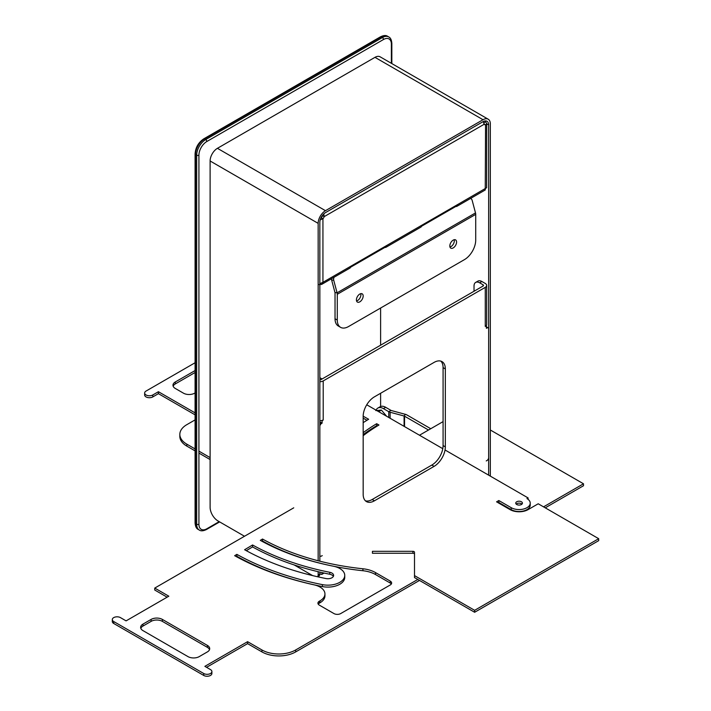 <?xml version="1.0" encoding="UTF-8"?>
<svg xmlns="http://www.w3.org/2000/svg" width="711" height="711" viewBox="0 0 711 711"><rect width="100%" height="100%" fill="white"/><g stroke="black" fill="none" stroke-linecap="round" stroke-linejoin="round"><path stroke-width="1.07" d="M319.079 284.551L321.585 284.444L349.963 268.065A3.982 2.293 -120 0 0 350.79 266.243L386.802 245.455A3.982 2.293 60 0 1 385.975 247.277L420.868 227.129A3.982 2.293 -120 0 0 421.694 225.307L457.706 204.519A3.982 2.293 60 0 1 456.88 206.341A3.982 2.293 60 0 1 454.889 206.146L454.889 206.137M456.88 206.341L485.258 189.953L485.56 124.914L486.724 123.634L485.56 121.661A3.982 2.293 60 0 1 485.018 120.941M385.975 247.277A3.982 2.293 60 0 1 383.984 247.073L383.984 247.073M321.585 284.444L322.936 282.329L350.79 266.243M322.643 215.149L322.51 215.646A3.982 2.293 -60 0 1 321.248 217.824L320.768 218.268M319.843 283.653L322.936 282.329L322.936 218.801A3.982 2.293 120 0 0 324.189 216.624L323.789 213.904M320.217 219.815L322.936 218.801L321.248 217.824M483.48 122.141A3.982 2.293 -120 0 0 483.871 122.639L483.871 123.936M486.724 123.634L486.626 187.748L457.706 204.519M322.51 215.646L324.189 216.624L484.298 124.185A3.982 2.293 120 0 0 484.831 124.727A3.982 2.293 120 0 0 485.56 124.914L484.298 124.185L483.178 121.59M485.56 121.661L483.871 122.976M488.653 475.161L488.653 124.923A7.954 4.595 120 0 0 487.008 121.279A7.954 4.595 120 0 0 483.027 121.67L325.469 212.633A7.954 4.595 -60 0 0 319.843 222.383L319.843 561.192M380.616 406.523L380.616 393.272M380.616 345.19L380.616 308.023M318.155 571.706L318.155 574.879A4.773 2.755 60 0 1 317.559 576.754M317.666 576.772L318.848 576.097A4.773 2.755 -120 0 0 319.843 573.91L319.843 572.106M490.341 475.472L490.341 123.945A10.345 5.972 120 0 0 488.199 119.208A10.345 5.972 120 0 0 483.027 119.724L325.469 210.687A10.345 5.972 120 0 0 318.155 223.361L318.155 560.757M244.504 536.263L217.993 520.95A11.145 6.435 60 0 1 210.109 507.307L210.109 160.979A10.345 5.972 -60 0 1 217.424 148.315L374.981 57.342A10.345 5.972 -60 0 1 380.154 56.836L488.199 119.208M312.644 575.608L294.185 564.943M376.377 425.845A7.003 4.044 -120 0 0 376.981 426.2M376.554 426.458L376.075 426.031M386.642 416.273L381.407 410.078L375.781 410.576M378.661 411.66L381.407 410.078M443.077 445.584A15.918 9.19 -60 0 1 431.817 465.074L434.074 466.372A15.918 9.19 120 0 0 445.326 446.881L443.077 445.584L443.077 367.605L445.326 368.911L445.326 446.881M445.326 368.911A15.918 9.19 120 0 0 442.029 361.623A15.918 9.19 120 0 0 434.074 362.406L374.421 396.845A15.918 9.19 120 0 0 363.17 416.344L363.17 494.314A15.918 9.19 120 0 0 366.467 501.602A15.918 9.19 120 0 0 374.421 500.811L372.173 499.513A15.918 9.19 -60 0 1 365.418 500.811M372.173 499.513L431.817 465.074M434.074 466.372L374.421 500.811M440.82 361.108A15.918 9.19 -60 0 1 443.077 367.605M486.404 327.647L486.964 327.975A2.391 1.378 -60 0 1 488.155 327.851A2.391 1.378 -60 0 1 488.653 328.944L488.653 457.6A2.391 1.378 -60 0 1 486.964 460.524L486.244 460.941M486.964 327.975L486.404 328.295L486.404 325.825L485.275 326.482L485.275 287.36L323.212 380.927L323.212 420.041L322.092 420.69L322.092 423.161L321.532 423.489L319.843 422.512M474.024 291.261L474.024 286.062A7.954 4.595 60 0 1 475.668 282.418A7.954 4.595 60 0 1 479.649 282.818L483.027 284.764A1.591 0.915 180 0 1 483.489 285.413A1.591 0.915 180 0 1 483.027 286.062L320.963 379.63A1.591 0.915 -0 0 1 319.843 379.896M322.252 555.62L321.532 556.038A2.391 1.378 -60 0 1 320.332 556.153A2.391 1.378 -60 0 1 319.843 555.06L319.843 426.413A2.391 1.378 -60 0 1 321.532 423.489M322.092 423.161L319.843 421.863M485.275 287.36A4.773 2.755 -0 0 0 486.68 285.413A4.773 2.755 -0 0 0 485.275 283.467L481.898 281.512A7.954 4.595 -120 0 0 477.925 281.121L475.668 282.418M428.511 430.022L404.541 416.193A1.591 0.915 0 0 0 404.088 416.006L390.117 412.247A4.773 2.755 180 0 1 388.757 411.696L383.425 408.621A11.145 6.435 -120 0 0 377.861 408.07A11.145 6.435 -120 0 0 376.083 410.176M404.088 426.342L404.088 416.006L405.439 414.344A4.773 2.755 180 0 1 406.799 414.886L430.759 428.724M323.212 419.917A4.773 2.755 180 0 1 319.843 420.716M319.843 381.736A4.773 2.755 -0 0 0 323.212 380.927M486.68 285.413L486.68 324.403A4.773 2.755 180 0 1 485.275 326.349M318.155 574.879L319.843 573.91L321.745 574.417L322.27 572.657M388.757 417.49L388.757 411.696L391.006 410.398L385.682 407.314A11.145 6.435 -120 0 0 380.109 406.763L377.861 408.07M391.006 410.398A1.591 0.915 0 0 0 391.459 410.576L405.439 414.344M419.49 580.434L295.687 651.907L295.687 649.961A23.872 13.785 180 0 1 261.932 649.961L247.597 641.678L204.866 666.349L210.492 669.602A4.773 2.755 -0 0 1 211.887 671.548L211.887 673.504A4.773 2.755 -0 0 1 208.945 676.045A4.773 2.755 -0 0 1 203.737 675.45L113.707 623.467A4.773 2.755 -0 0 1 112.302 621.521L112.302 619.574A4.773 2.755 -0 0 0 113.707 621.521L113.707 623.467M261.932 649.961L261.932 651.907A23.872 13.785 0 0 0 295.687 651.907M261.932 651.907L247.597 643.633L206.554 667.327M167.129 597.178L154.749 590.023L154.749 588.077L293.741 507.832M490.341 430.004L583.5 483.791L583.5 485.737L545.239 507.832M207.381 647.357L162.366 621.37L162.366 619.414L207.381 645.41L207.381 647.357A7.954 4.595 180 0 1 209.532 649.632M151.105 621.37L142.964 626.071L142.964 624.116L151.105 619.414L151.105 621.37A7.954 4.595 180 0 1 162.366 621.37M140.814 628.346A7.954 4.595 180 0 1 142.964 626.071M329.753 572.293A5.732 3.306 180 0 1 333.619 575.421A5.732 3.306 180 0 1 326.02 578.55A220.597 127.358 180 0 1 244.602 549.736L252.565 544.982A209.132 120.746 0 0 0 329.753 572.293L329.753 574.239A209.132 120.746 0 0 1 252.565 546.928L246.299 550.678M329.753 574.239A5.732 3.306 180 0 1 333.361 576.39M391.317 584.007A4.773 2.755 0 0 0 390.223 583.029L375.515 574.541L375.515 572.586L390.223 581.083A4.773 2.755 180 0 1 391.628 583.029A4.773 2.755 180 0 1 390.223 584.984L340.711 613.566A4.773 2.755 180 0 1 333.957 613.566L319.328 605.123A4.773 2.755 180 0 1 317.924 603.177A4.773 2.755 180 0 1 319.328 601.222L320.003 600.831L320.003 602.777A16.868 9.741 0 0 0 324.945 595.889L324.945 593.943A16.868 9.741 180 0 1 320.003 600.831M324.945 593.943A16.868 9.741 180 0 0 314.093 584.842A234.914 135.632 180 0 1 234.648 555.691L236.861 554.367A231.733 133.792 0 0 0 322.394 584.629A16.868 9.741 0 0 0 344.755 575.421A16.868 9.741 0 0 0 333.379 566.205A197.996 114.311 180 0 1 260.306 540.351L262.51 539.036A194.814 112.471 0 0 0 362.912 568.773L362.912 570.729A23.872 13.785 180 0 1 375.515 574.541M362.912 570.729A194.814 112.471 180 0 1 333.877 566.312M332.366 566.009A194.814 112.471 180 0 1 262.51 540.982L261.995 541.284M236.345 556.624L236.861 556.313A231.733 133.792 0 0 0 322.394 586.575A16.868 9.741 0 0 0 344.755 577.368L344.755 575.421M320.003 602.777L319.328 603.177A4.773 2.755 0 0 0 318.235 604.146M583.5 483.791L543.551 506.854M419.49 435.23L443.077 421.614M112.302 619.574A4.773 2.755 -0 0 1 115.253 617.024A4.773 2.755 -0 0 1 120.452 617.619L126.087 620.872L168.818 596.2L154.749 588.077M211.887 671.548A4.773 2.755 -0 0 1 208.945 674.099A4.773 2.755 -0 0 1 203.737 673.504L113.707 621.521M417.801 579.456L295.687 649.961M142.964 624.116A7.954 4.595 -0 0 0 140.636 627.369A7.954 4.595 -0 0 0 142.964 630.613L187.98 656.608A7.954 4.595 -0 0 0 199.24 656.608L207.381 651.907A7.954 4.595 -0 0 0 209.709 648.654A7.954 4.595 -0 0 0 207.381 645.41M162.366 619.414A7.954 4.595 -0 0 0 151.105 619.414M375.515 572.586A23.872 13.785 0 0 0 362.912 568.773M262.51 539.036L262.51 540.982M247.597 641.678L247.597 643.633M252.565 546.928L252.565 544.982M236.861 556.313L236.861 554.367M474.637 610.322L474.637 612.269L598.698 540.644L598.698 538.698L474.637 610.322L414.504 575.608L414.504 552.243A1.591 0.915 0 0 0 412.913 551.318L372.44 551.318L372.44 553.265L412.913 553.265A1.591 0.915 180 0 1 414.504 554.189M414.504 575.608L414.504 577.554L474.637 612.269M598.698 538.698L538.218 503.779L528.095 509.627A12.736 7.35 180 0 1 510.08 509.627L496.58 501.833L498.829 500.535L511.209 507.681A11.145 6.435 -0 0 0 523.349 509.076A11.145 6.435 -0 0 0 530.228 503.13A11.145 6.435 -0 0 0 526.967 498.58L528.095 497.931L445.033 449.983M442.784 448.677L366.743 404.781M322.074 378.99L319.843 377.701M144.644 393.014L144.644 394.969A4.773 2.755 -0 0 0 147.595 397.511A4.773 2.755 -0 0 0 152.794 396.916L152.794 394.969A4.773 2.755 -0 0 1 147.595 395.565A4.773 2.755 -0 0 1 144.644 393.014A4.773 2.755 -0 0 1 146.039 391.068L195.081 362.752M152.794 394.969L158.42 391.717L195.081 412.878M195.081 450.872L186.824 446.108A23.872 13.785 180 0 1 179.83 436.358L179.83 434.412A23.872 13.785 0 0 1 186.824 424.663L195.081 419.899M179.83 434.412A23.872 13.785 0 0 0 186.824 444.153L186.824 446.108M210.109 457.6L198.92 451.138M195.081 448.925L186.824 444.153M521.447 504.499A3.342 1.929 -0 0 0 522.434 503.13A3.342 1.929 -0 0 0 519.083 501.202A3.342 1.929 -0 0 0 515.742 503.13A3.342 1.929 -0 0 0 517.812 504.917A3.342 1.929 -0 0 0 521.447 504.499M363.17 422.663A209.132 120.746 -0 0 1 368.645 419.259L363.17 416.202M363.17 432.679A197.996 114.311 180 0 1 376.661 423.72L378.954 425A194.814 112.471 180 0 0 363.17 435.701M195.081 370.555L175.306 381.967A7.954 4.595 180 0 0 172.977 385.22A7.954 4.595 180 0 0 175.306 388.464L183.447 393.165A7.954 4.595 180 0 0 194.698 393.165L195.081 392.952M210.109 459.546L198.92 453.094M195.081 414.833L158.42 393.663L158.42 391.717M152.794 396.916L158.42 393.663M498.269 502.81L498.829 502.481L511.209 509.627A11.145 6.435 -0 0 0 523.349 511.022A11.145 6.435 -0 0 0 530.228 505.077L530.228 503.13M175.306 381.967L175.306 383.922L195.081 372.502M175.306 383.922A7.954 4.595 -0 0 0 173.155 386.197M363.17 434.625A197.996 114.311 180 0 1 376.661 425.676L377.274 426.013M363.17 418.148L366.974 420.272M516.204 504.108A3.342 1.929 180 0 1 521.972 504.108M376.661 425.676L376.661 423.72M528.095 499.344L528.095 497.931M498.829 502.481L498.829 500.535M421.543 226.249L454.507 207.221A1.591 0.915 60 0 1 454.445 206.732L454.445 206.403M350.647 267.185L383.602 248.157A1.591 0.915 60 0 1 383.54 247.668L383.54 247.339M470.424 198.52A3.182 2.355 -81.1 0 1 472.157 200.36L475.508 212.918A4.773 2.755 60 0 1 475.712 214.367L475.712 240.122A15.918 9.19 -60 0 1 464.461 259.622L348.541 326.545A15.918 9.19 -60 0 1 340.578 327.336A15.918 9.19 -60 0 1 337.281 320.048L337.281 294.283A4.773 2.755 -120 0 0 337.076 292.834L333.735 280.276A3.182 2.355 -81.1 0 1 334.152 277.192M331.495 278.73A3.182 2.355 98.9 0 0 331.619 279.947L333.735 280.276M454.507 207.221L455.778 206.483M383.602 248.157L384.873 247.419M359.793 294.061A4.773 2.755 -60 0 1 362.183 293.821A4.773 2.755 -60 0 1 362.183 299.331A4.773 2.755 -60 0 1 357.402 302.086A4.773 2.755 -60 0 1 356.673 298.265A4.773 2.755 -60 0 1 359.793 294.061M453.2 240.122A4.773 2.755 -60 0 1 455.591 239.891A4.773 2.755 -60 0 1 455.591 245.402A4.773 2.755 -60 0 1 450.818 248.157A4.773 2.755 -60 0 1 450.081 244.335A4.773 2.755 -60 0 1 453.2 240.122M337.281 320.048L335.032 318.75A15.918 9.19 120 0 0 338.329 326.029L340.578 327.336M335.032 318.75L335.032 292.985A1.591 0.915 -120 0 0 334.961 292.505L331.619 279.947M356.558 300.949A4.773 2.755 120 0 0 359.926 298.033A4.773 2.755 120 0 0 360.77 293.661M449.974 247.019A4.773 2.755 120 0 0 453.342 244.104A4.773 2.755 120 0 0 454.178 239.731M386.802 245.455L421.694 225.307M319.95 284.755L320.234 283.573M488.653 124.923L486.724 123.803M483.027 119.724L374.981 57.342M318.155 223.361L210.109 160.979M217.424 148.315L325.469 210.687M483.027 286.062L483.027 284.764M479.649 282.818L481.898 281.512M404.541 416.193L404.541 426.6M385.682 407.314L383.425 408.621M390.117 412.247L390.117 418.272M380.447 36.839A1.591 0.915 60 0 1 381.238 36.919A12.736 7.35 -60 0 1 387.611 36.288C385.975 35.123 383.593 35.31 380.447 36.839L203.755 138.849A1.591 0.915 60 0 1 204.546 138.929L381.238 36.919L382.367 37.567L205.675 139.578A12.736 7.35 120 0 0 196.671 155.176L196.671 524.238L195.543 523.589L195.543 154.518A12.736 7.35 -60 0 1 204.546 138.929L205.675 139.578A1.591 0.915 -120 0 1 206.803 141.525L383.487 39.514A1.591 0.915 -120 0 0 382.367 37.567A12.736 7.35 120 0 1 388.73 36.936L387.611 36.288M203.755 138.849C198.449 142.467 195.561 147.47 195.081 153.869A1.591 0.915 0 0 0 195.543 154.518L196.671 155.176A1.591 0.915 180 0 0 198.92 155.176A11.145 6.435 -60 0 1 206.803 141.525M195.081 522.941A1.591 0.915 0 0 0 195.543 523.589A12.736 7.35 -60 0 0 198.182 529.419C196.378 528.602 195.338 526.442 195.081 522.941L195.081 153.869M219.646 521.91L206.466 529.517A1.591 0.915 -120 0 0 206.803 528.788A11.145 6.435 -60 0 1 198.92 524.238A1.591 0.915 180 0 1 196.671 524.238A12.736 7.35 120 0 0 199.311 530.068L198.182 529.419M198.92 524.238L198.92 155.176M383.487 39.514A11.145 6.435 -60 0 1 391.37 44.064A1.591 0.915 0 0 0 391.832 43.415C391.583 39.923 390.552 37.763 388.73 36.936M391.37 44.064L391.37 63.306M219.184 521.643L206.803 528.788M390.223 581.083L390.223 583.029M319.328 601.222L319.328 603.177M203.737 673.504L203.737 675.45M322.394 584.629L322.394 586.575M412.913 551.318L412.913 553.265M511.209 509.627L511.209 507.681M421.676 225.654L454.445 206.732M350.772 266.589L383.54 247.668M334.961 292.505L337.076 292.834L475.508 212.918M337.281 294.283L475.712 214.367M488.155 327.851L486.404 326.838M320.332 556.153L319.843 555.869M324.1 573.066L321.745 574.426M206.466 529.517C203.319 531.037 200.937 531.224 199.311 530.068M391.832 43.415L391.832 63.572"/></g></svg>
